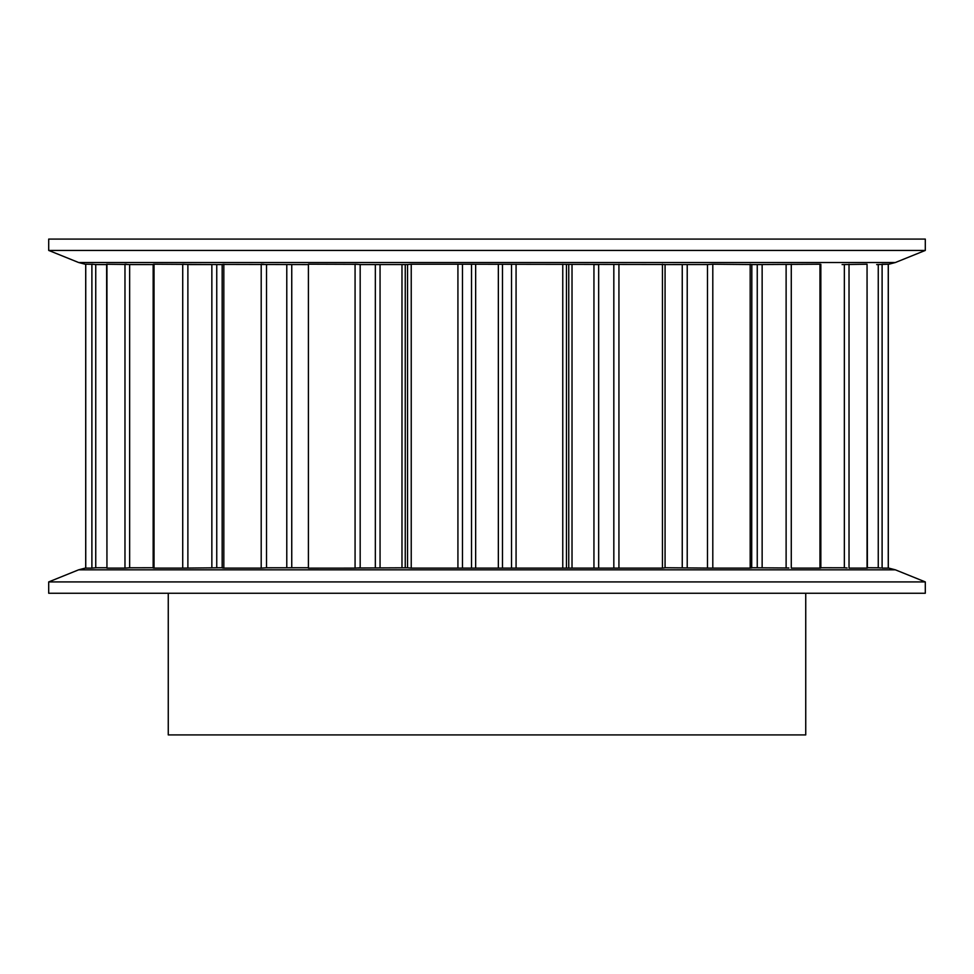<?xml version="1.0" encoding="UTF-8"?>
<svg xmlns="http://www.w3.org/2000/svg" width="974" height="974" viewBox="0 0 974 974"><rect width="100%" height="100%" fill="white"/><g stroke="black" fill="none" stroke-linecap="round" stroke-linejoin="round"><path stroke-width="1.46" d="M154.038 264.222L154.038 568.122L153.161 568.012L153.161 264.331L154.038 264.222L222.169 264.587L216.752 264.587L216.752 567.745L222.169 567.745L182.722 568.122L182.722 264.222L185.097 264.331M223.825 264.222L223.825 568.122L222.169 567.927L222.169 264.417L308.405 264.587M516.074 264.222L516.074 568.122L457.926 568.122L457.926 264.222L665.072 264.502L665.072 567.83L662.454 568.122L662.454 264.222M707.477 567.793L707.477 264.551L712.798 264.222L712.798 568.122L665.072 567.745M820.839 264.331L820.839 568.012L819.962 568.122L819.962 264.222L820.839 264.331M847.136 568L844.361 567.793L844.361 264.551L867.055 264.222L867.371 568.086M876.649 264.587L888.288 264.222L888.288 568.122M85.712 568.122L85.712 264.222M106.945 264.222L106.945 568.122L106.629 264.258L128.665 264.49M168.258 593.251L168.258 734.907L805.741 734.907L805.741 593.251M48.7 239.093L925.3 239.093L925.3 250.428L48.7 250.428L48.7 239.093M665.072 264.587L707.477 264.551M712.798 264.222L751.429 264.551M788.903 568L751.831 567.745L757.248 567.745L757.248 264.587L751.831 264.587L819.962 264.222M844.361 264.551L842.084 264.587M888.288 264.222L882.103 264.222L882.103 568.122L888.251 568.122L888.251 264.222M751.709 568.012L751.831 264.417M880.8 568L878.256 567.793L878.256 264.551M867.371 567.745L878.256 567.793M849.024 264.222L849.024 568.122L867.055 568.122L867.055 264.222M844.361 567.793L820.839 567.745M791.278 264.222L791.278 568.122L819.962 568.122M751.429 567.793L750.175 568.122L750.175 264.222M712.798 568.122L750.175 568.122M618.928 264.222L618.928 568.122L662.454 568.122M618.928 568.122L562.765 568.122L562.765 264.222M516.074 568.122L562.765 568.122M925.3 581.916L925.3 593.251L48.7 593.251L48.7 581.916L925.3 581.916L895.374 569.827L888.288 567.976L888.288 264.368L895.374 262.517L925.3 250.428M357.884 568L407.546 567.793L407.546 264.551L361.098 264.587L380.055 264.587L380.055 567.745M401.982 567.745L401.982 264.587L405.245 264.587L405.245 567.745M106.629 567.745L97.351 567.745L106.629 567.745M131.916 264.587L153.161 264.587L129.639 264.551L129.639 567.793L153.161 567.745M97.351 264.587L106.629 264.587L95.744 264.551L95.744 567.793L97.351 567.745M211.857 567.745L211.857 264.587L189.346 264.587M267.753 264.587L266.523 264.551L266.523 567.793L308.405 567.745M593.945 567.745L593.945 264.587L598.657 264.587L598.657 567.745M757.248 264.587L762.143 264.587L762.143 567.745M407.546 264.551L411.235 264.222L411.235 568.122L457.926 568.122M411.235 568.122L407.546 567.793M360.173 567.793L355.072 568.122L355.072 264.222L361.098 264.587L360.173 264.551L360.173 567.793M357.799 264.331L308.405 264.185L308.405 568.159L355.072 568.122M266.523 567.793L261.202 568.122L261.202 264.222L264.003 264.344M223.825 568.122L261.202 568.122M154.038 568.122L182.722 568.122M129.639 567.793L124.976 568.122L124.976 264.222L126.864 264.331M106.945 568.122L124.976 568.122M95.744 567.793L91.897 568.122L91.897 264.222L95.744 264.551M93.2 264.331L85.749 264.222L85.749 568.122L91.897 568.122M411.235 264.222L457.926 264.222M511.52 567.793L511.52 264.551M85.712 264.368L78.626 262.517L895.374 262.517M48.7 581.916L78.626 569.827L895.374 569.827M475.653 264.587L475.653 567.745M291.75 264.587L291.75 567.745M498.347 567.745L498.347 264.587M572.018 264.587L572.018 567.745M682.25 567.745L682.25 264.587M786.115 567.793L786.115 264.551M687.218 264.587L687.218 567.745M613.827 567.793L613.827 264.551M568.755 567.745L568.755 264.587M566.454 264.551L566.454 567.793M502.474 264.587L502.474 567.745M375.343 567.745L375.343 264.587M286.782 567.745L286.782 264.587M187.885 264.551L187.885 567.793M471.526 567.745L471.526 264.587M462.48 264.551L462.48 567.793M78.626 569.827L85.712 567.976M78.626 262.517L48.7 250.428"/></g></svg>
